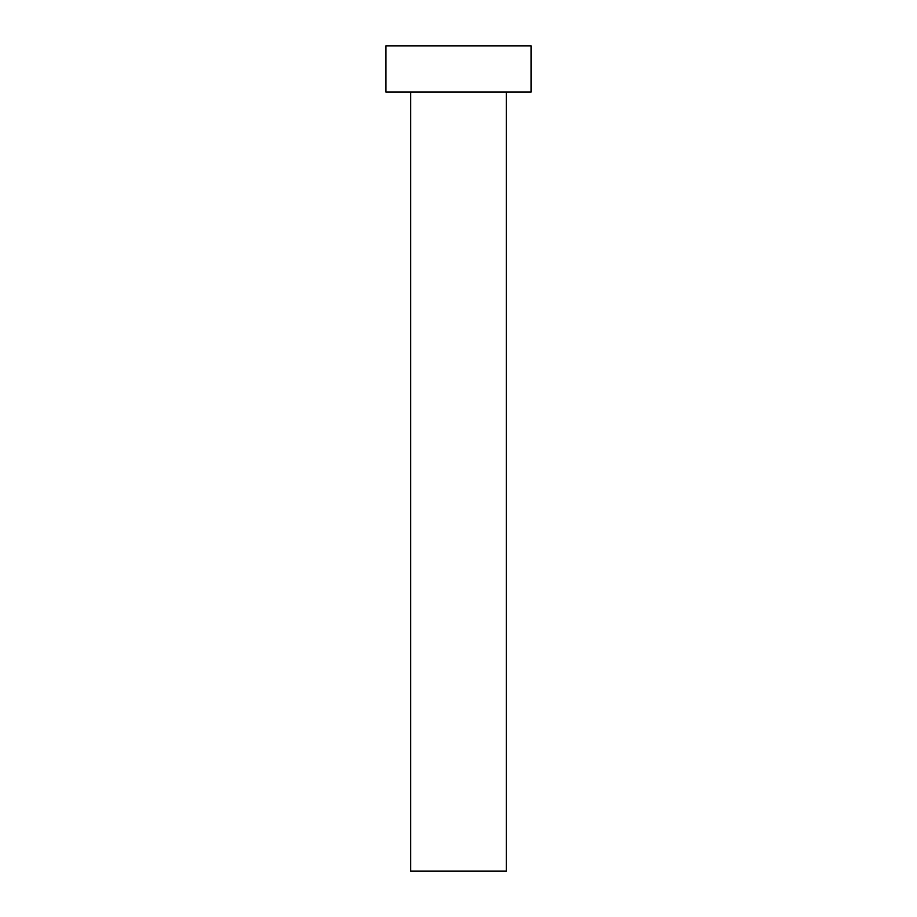 <?xml version="1.0" encoding="UTF-8"?>
<svg xmlns="http://www.w3.org/2000/svg" width="917" height="917" viewBox="0 0 917 917"><rect width="100%" height="100%" fill="white"/><g stroke="black" fill="none" stroke-linecap="round" stroke-linejoin="round"><path stroke-width="1.38" d="M506.367 92.067L506.367 871.15L410.633 871.15L410.633 92.067M531.126 92.067L385.874 92.067L385.874 45.85L531.126 45.85L531.126 92.067"/></g></svg>
